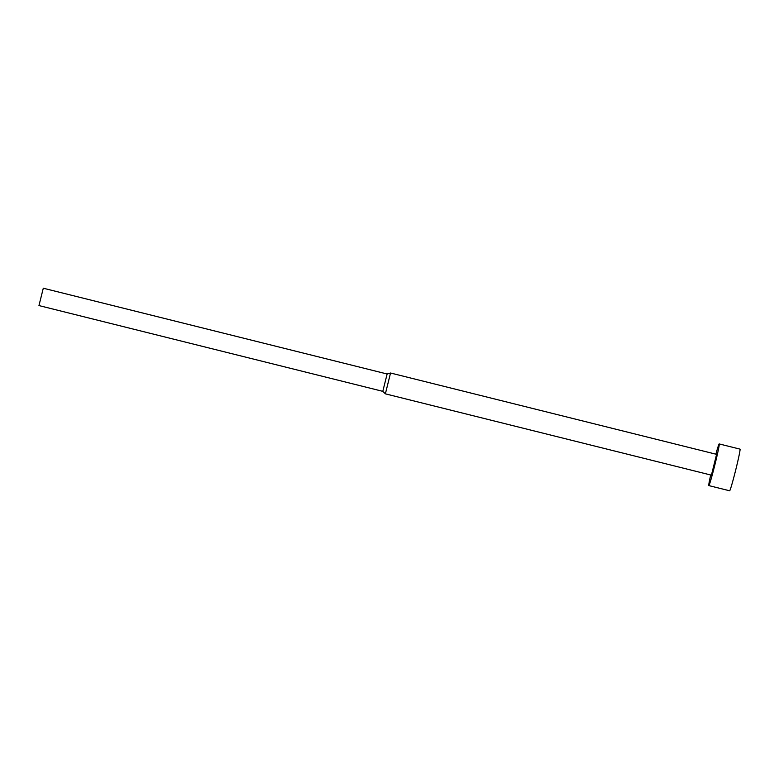 <?xml version="1.0" encoding="UTF-8"?>
<svg xmlns="http://www.w3.org/2000/svg" width="779" height="779" viewBox="0 0 779 779"><rect width="100%" height="100%" fill="white"/><g stroke="black" fill="none" stroke-linecap="round" stroke-linejoin="round"><path stroke-width="1.17" d="M715.891 454.167A21.461 0.857 104 0 1 719.212 443.933A21.461 0.857 104 0 1 719.241 443.962A21.461 0.857 104 0 1 714.742 465.384A21.461 0.857 104 0 1 708.822 485.59A21.461 0.857 104 0 1 708.793 485.56A21.461 0.857 104 0 1 710.691 474.995M719.212 443.933L740.021 449.123A21.461 0.857 104 0 1 740.05 449.152A21.461 0.857 104 0 1 735.561 470.584A21.461 0.857 104 0 1 729.631 490.78L708.822 485.59M390.532 373.044L385.381 393.843L711.402 475.161M716.592 454.352L711.412 475.18M43.293 288.22L38.96 305.572L43.293 288.22L387.134 373.998L382.791 391.34L385.371 393.833M38.96 305.572L382.81 391.35M387.134 373.998L390.571 373.014L716.631 454.361"/></g></svg>
